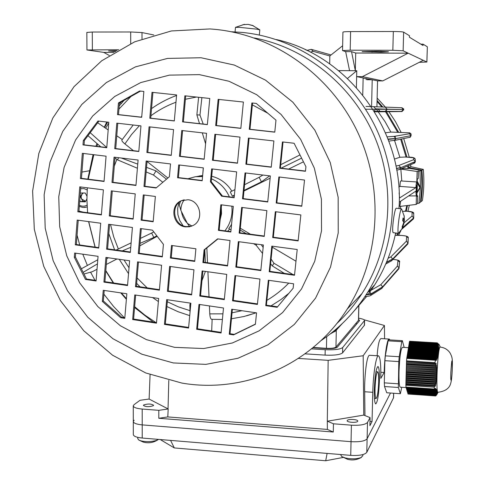 <?xml version="1.0" encoding="UTF-8"?>
<svg xmlns="http://www.w3.org/2000/svg" width="485" height="485" viewBox="0 0 485 485"><rect width="100%" height="100%" fill="white"/><g stroke="black" fill="none" stroke-linecap="round" stroke-linejoin="round"><path stroke-width="0.73" d="M419.949 171.102L420.453 187.234L419.016 203.251L420.483 202.093L421.908 186.276L421.41 170.35L419.949 171.102L418.44 170.853L418.222 178.498L417.391 178.971L416.991 182.275M416.942 188.677L416.7 185.124L416.16 189.18L416.403 192.727L416.942 188.677M399.094 206.034L399.464 202.027L415.809 191.157L416.275 195.891C417.142 196.552 417.718 182.039 416.827 181.96C416.445 182.081 416.136 183.954 415.912 187.598L399.573 197.971L399.131 192.854M358.542 320.245L335.959 347.121C334.614 348.109 331.443 348.503 326.447 348.303L313.201 347.478M347.527 78.437L356.772 70.725L338.621 70.616L356.772 70.725L356.402 87.512M397.415 235.146L398.3 233.327L397.415 235.146M406.236 211.145L407.491 205.494L406.236 211.145M405.587 211.096L406.782 205.585M396.948 235.11L397.827 233.267M400.313 208.702L400.798 206.319M400.683 201.214L399.822 206.434L416.197 204.427L417.5 203.409L419.016 203.251M418.44 170.853L417.142 171.508L400.828 169.101L401.798 181.014M400.828 169.101L401.895 168.386M416.773 181.954L400.792 180.947C400.38 181.02 400.101 182.833 399.949 186.392L398.815 187.016M401.926 168.635L408.055 168.647L408.861 168.289L421.41 170.35M416.906 195.782L417.724 195.807L416.888 196.401L416.979 193.297M417.142 171.508L416.821 181.954M416.421 195.794L416.197 204.427M408.055 168.647L407.697 165.931M402.386 227.944L413.723 218.007L412.062 216.025L412.098 212.078L407.03 211.211L402.889 211.369M404.926 211.054L407.054 211.211C411.898 211.49 414.117 212.291 413.711 213.618L412.098 212.078M395.942 166.003L398.822 165.494L413.65 159.692L415.33 161.535L400.701 167.725L415.33 161.681L415.318 161.172L413.65 159.692L413.632 157.764L405.345 157.013L399.852 157.267L394.554 140.45M405.345 157.013L408.54 157.213C412.602 157.067 414.833 157.728 415.239 159.195L413.632 157.764M406.078 157.055L400.628 139.128M399.852 157.267L394.39 159.092M408.231 238.135L408.055 243.033L406.369 241.221L406.612 236.419C406.345 236.043 404.672 235.722 401.592 235.467L395.178 235.286M396.293 235.073L401.592 235.467M381.871 106.991L377.051 101.45M411.086 134.569L411.056 135.618L409.352 133.775L409.486 132.817L390.855 132.072L385.029 121.608L378.179 111.811L401.95 111.544L374.293 111.307M397.621 132.108L385.557 111.756M378.179 111.811L374.596 111.792M390.855 132.072L385.52 132.799M378.276 109.222L379.937 111.259M408.861 168.289L408.503 165.591L408.77 167.58L421.883 170.108C422.847 180.717 422.544 191.248 420.962 201.712L420.525 201.784M406.976 157.11L401.483 138.959L406.976 157.11M398.573 132.156L386.496 111.744L398.573 132.156M382.841 107.027L377.075 100.48L382.841 107.027M368.157 291.915L380.81 284.713L382.653 286.805L371.243 293.758L366.29 294.51M365.963 295.025L371.231 294.098L382.647 286.902L381.531 288.587M365.557 109.24L387.151 109.283L385.169 111.301L385.872 111.162L387.188 109.289L403.35 109.568L375.705 108.852L374.232 111.204M415.251 159.516L415.336 161.669L413.614 163.433L414.748 162.954L399.519 169.514L396.724 170.162M413.711 213.806L413.735 217.85L402.514 227.683M399.573 262.173L399.07 267.896L397.379 266.083L397.942 260.457C397.706 260.027 396.063 259.681 393.02 259.433L393.026 259.42C398.07 259.79 400.252 260.706 399.573 262.155L397.942 260.457M415.912 187.598L399.949 186.392M417.724 195.807L417.5 203.409M339.724 71.525L338.694 70.671M306.969 50.488L311.224 49.355L313.207 51.331L310.303 52.137M403.617 223.191L412.062 216.025L413.723 217.862L413.499 218.82M412.777 219.517L413.729 217.989L412.796 219.505M388.115 258.293L390.813 256.911L392.65 258.996L386.521 262.209M386.345 262.621L392.65 259.129L391.383 260.894M401.635 235.467L401.616 235.455C406.497 235.795 408.697 236.65 408.237 238.032L407.77 244.052L408.055 243.04L392.686 258.972L408.037 243.173L407.861 243.894M407.764 244.064L407.309 244.537M369.327 291.576L371.243 293.758L370.576 295.535L382.01 288.284L382.689 286.774L380.81 284.713L397.379 266.083L399.058 267.92L399.573 262.155L398.815 268.842L399.07 267.896L382.689 286.774L399.058 268.005L398.894 268.69M398.803 268.854L398.458 269.254M396.457 168.683L400.707 167.561L398.822 165.494L400.671 167.574L396.403 168.368M400.665 167.737L399.519 169.514L400.665 167.737M387.212 136.843L393.959 136.388L395.827 138.461L388.079 139.056M388.218 139.419L395.827 138.595L394.275 140.504M388.861 141.123L394.929 140.256L395.863 138.461L393.959 136.388L409.352 133.775L411.05 135.618L395.863 138.595L411.05 135.618L409.855 137.4M365.981 106.415L385.266 107.118L387.151 109.186L385.266 107.118L401.635 107.731L403.356 109.574L401.635 107.731M403.714 109.525L403.35 109.319L403.702 109.816L403.356 109.574L401.538 111.453L374.268 111.259M334.462 331.734L335.208 331.352L335.881 329.994L338.779 326.811M362.75 94.963L363.138 77.921L356.639 76.6L356.772 70.725M371.583 106.615L372.219 79.77L377.639 80.874L382.744 80.916L423.235 60.304L426.861 62.019L427.34 46.827M376.924 106.809L377.554 80.856M362.853 455.712L360.931 457.604C356.53 459.077 351.328 459.192 345.326 457.967L341.707 456.549L340.573 454.53M417.282 185.713L417.227 189.435M417.045 192.199L419.901 187.671L417.07 182.633M417.318 181.414L420.428 187.319L416.973 192.963M420.428 187.319L419.901 187.671M85.59 201.305L81.619 198.989L81.05 196.771L82.505 192.903M85.584 201.323L82.826 201.226L80.413 196.752L81.589 194.588L83.268 192.927M86.912 198.886L85.293 201.851L80.504 201.687L79.764 200.317M80.322 193.042L85.233 192.994L86.936 196.146M82.826 201.226L80.504 201.687M80.413 196.752L80.031 196.819M395.026 136.206L395.372 136.994M420.962 201.712L422.38 200.596C423.945 190.259 424.248 179.856 423.296 169.386L421.883 170.108M423.296 169.386L410.868 166.664L408.77 167.58M377.136 98.055L385.375 107.124M388.934 111.714L395.517 121.68L401.053 132.278M403.702 138.516L409.291 157.261M410.607 164.706L410.868 166.664M409.334 205.27L407.909 211.278M401.077 230.205L398.597 235.231M376.269 109.21L378.039 111.301M418.422 169.859L418.367 169.338M133.296 421.611L133.314 434.505C133.533 436.276 136.503 437.458 142.22 438.04L350.734 455.373C359.355 455.815 364.702 454.803 366.787 452.347L393.571 397.682M327.381 429.425L333.28 432.02L158.795 418.282L167.804 416.93L327.381 429.425L327.302 421.162L333.45 423.793L351.407 425.181C360.058 425.594 365.423 424.672 367.509 422.423L367.115 438.767L390.504 393.026L367.115 438.767C365.029 441.132 359.67 442.102 351.043 441.677L142.208 424.89C136.485 424.32 133.514 423.187 133.296 421.483L134.127 420.234M343.113 457.458L325.696 460.75L327.114 453.408M325.696 460.75L174.315 447.94L170.581 440.398M174.315 447.94L160.232 439.537M329.691 63.838L329.842 55.914L342.646 45.76M351.546 51.646L355.717 53.041L355.329 70.713L351.546 51.646L345.653 51.634L342.549 50.592L350.194 50.191L392.844 50.276L393.329 31.507L350.588 31.58L350.194 50.191M355.717 53.041L408.17 53.174L423.235 60.304M393.329 31.507C399.009 31.537 402.441 31.749 403.635 32.143L403.138 50.792L408.17 53.174L362.404 76.642L382.744 80.916M403.138 50.792L392.844 50.276M380.883 52.168L362.089 51.61L378.542 51.246L388.455 51.78L380.883 52.168L380.901 51.264M420.841 44.153L423.065 44.153L427.309 46.778M423.065 44.153L423.023 45.475L409.425 37.23L409.467 35.744L403.635 32.143M349.582 70.683L345.653 51.634M363.132 78.085L371.468 79.619L366.957 79.728L372.219 79.77M356.639 76.6L362.404 76.642M419.282 62.316L426.861 62.019M366.205 78.546L366.181 79.576M342.549 50.579L342.925 32.143C343.222 31.804 345.775 31.616 350.588 31.58M392.638 229.211L392.741 231.66M347.921 308.327L347.054 309.339M339.458 321.021L337.621 322.483M231.49 31.767L241.73 32.38C297.238 37.533 349.952 74.308 375.56 127.209C401.053 180.171 397.379 244.967 367.472 292.661C355.105 312.182 339.573 328.193 320.888 340.694M181.869 383.071L145.773 372.971L112.593 355.226L83.747 330.74L60.467 300.664L43.747 266.344L34.308 229.272L32.616 191.072L38.836 153.424L52.816 118.049L74.066 86.627L101.747 60.752L134.684 41.813L171.369 30.955L210.011 28.942L214.473 29.3C273.782 34.781 330.297 74.587 357.439 131.696C384.472 188.865 379.876 258.505 347.254 309.024C311.376 365.387 244.052 393.814 181.869 383.071M174.57 347.351L146.361 339.609L120.389 325.768L97.825 306.55L79.679 282.87L66.76 255.844L59.667 226.689L58.752 196.746L64.111 167.392L75.575 140.019L92.702 115.963L114.745 96.46L140.729 82.571L169.398 75.126L199.329 74.629L228.968 81.244L256.723 94.721L281.064 114.436L300.633 139.347L314.328 168.119L321.409 199.171L321.525 230.793L314.729 261.276L301.482 289.005L282.585 312.57L259.117 330.837L232.363 342.98L203.7 348.533L174.57 347.351M191.502 226.21L186.337 226.604C173.569 225.561 170.162 205.343 181.99 200.572L183.779 199.905M187.974 199.735C200.353 200.675 204.282 220.002 193.23 225.416L189.489 226.774L185.506 226.877C172.708 225.834 169.295 205.561 181.147 200.778L187.974 199.735M221.148 332.377L197.462 328.775L199.729 304.501M188.629 327.436L165.33 323.889L167.483 299.754M257.456 303.889L233.261 300.373L235.674 275.662M224.361 299.081L200.56 295.62L202.857 271.048M191.69 294.328L168.271 290.927L170.453 266.495M294.559 274.789L269.836 271.358L272.406 246.198M260.863 270.115L236.547 266.744L238.99 241.73M298.16 240.518L273.316 237.238L275.916 211.763M264.301 236.043L239.863 232.818L242.336 207.501M301.797 205.943L276.832 202.815L279.457 177.031M271.26 167.016L246.58 164.094L249.114 138.152M267.762 201.681L243.209 198.601L245.713 172.975M240.857 128.258L216.462 125.536L218.905 99.437M237.498 163.015L213.23 160.141L215.637 134.357M207.374 124.524L183.379 121.844L185.694 95.903M204.179 159.068L180.305 156.243L182.596 130.611M174.321 120.838L150.72 118.201L152.921 92.417M138.825 151.326L115.721 148.592L117.782 123.263M171.29 155.176L147.81 152.393L149.98 126.912M104.075 181.178L81.456 178.341L83.378 153.46M135.976 185.173L112.987 182.293L115.018 157.267M101.407 214.54L78.891 211.569L80.789 186.98M133.157 218.729L110.271 215.71L112.284 190.981M227.604 265.501L203.688 262.185L204.864 249.569L217.941 238.911M230.872 231.63L219.171 230.09L221.572 204.864M234.176 197.474L222.415 196.001L211.217 181.614L212.4 168.974M156.4 187.731L144.918 186.288L147.064 161.117M153.205 221.378L142.05 219.905L144.172 195.031M98.758 247.623L76.351 244.519L78.224 220.22M202.203 180.511L178.401 177.589L179.523 165.021M277.547 306.811L266.386 305.192L268.92 280.33M127.579 285.01L104.912 281.712L106.876 257.565M130.356 252.006L107.585 248.847L109.568 224.41M156.528 322.555L133.599 319.069L135.648 295.068M159.432 289.642L136.394 286.289L138.461 262.003M162.36 256.45L139.213 253.237L141.305 228.659M305.465 171.066L280.372 168.095L283.034 141.996M274.789 132.047L249.981 129.277L252.546 103.02M141.693 117.194L118.485 114.605L119.425 102.984L140.504 91.095M90.21 132.696L106.761 147.531L84.044 144.839L84.384 140.462L98.891 121.123M96.127 280.439L86.524 279.039L75.387 256.965L75.678 253.182M124.827 317.736L121.65 317.251L103.347 300.973L104.208 290.442M194.77 260.948L171.241 257.68L172.327 245.568M255.419 324.089L234.261 334.371L230.005 333.722L232.388 309.303M196.661 329.285L221.087 333.001L223.5 307.999L198.989 304.392L196.661 329.285L197.462 328.775M164.457 324.386L188.574 328.054L190.872 303.198L166.67 299.633L164.457 324.386L165.33 323.889M232.539 300.821L257.402 304.441L259.96 279.075L235.007 275.565L232.539 300.821L233.261 300.373M199.765 296.056L224.306 299.627L226.744 274.407L202.112 270.945L199.765 296.056L200.56 295.62M167.41 291.346L191.636 294.874L193.951 269.799L169.635 266.38L167.41 291.346L168.271 290.927M269.199 271.745L294.51 275.256L297.214 249.514L271.812 246.119L269.199 271.745L269.836 271.358M235.831 267.114L260.815 270.581L263.397 244.992L238.323 241.639L235.831 267.114L236.547 266.744M272.685 237.541L298.123 240.899L300.852 214.934L275.316 211.69L272.685 237.541L273.316 237.238M239.153 233.109L264.258 236.425L266.865 210.617L241.663 207.416L239.153 233.109L239.863 232.818M301.767 206.24L304.525 180.044L278.857 176.958L276.201 203.033L301.767 206.24M271.242 167.222L273.886 140.959L248.429 138.073L245.877 164.215L271.242 167.222M267.732 201.972L270.363 175.94L245.034 172.896L242.5 198.814L267.732 201.972M240.845 128.379L243.391 102.044L218.141 99.358L215.692 125.573L240.845 128.379M237.48 163.221L240.002 137.116L214.879 134.272L212.448 160.256L237.48 163.221M207.362 124.639L209.781 98.467L184.858 95.812L182.53 121.868L207.362 124.639M204.161 159.274L206.561 133.326L181.76 130.513L179.456 156.346L204.161 159.274M176.607 94.939L152.005 92.32L149.804 118.213L174.309 120.953L176.607 94.939M140.965 125.894L116.8 123.154L114.727 148.677L138.807 151.526L140.965 125.894M173.551 129.586L149.071 126.809L146.882 152.484L171.272 155.376L173.551 129.586M106.076 156.188L82.335 153.333L80.395 178.498L104.057 181.463L106.076 156.188M138.092 160.038L114.042 157.146L111.993 182.457L135.952 185.458L138.092 160.038M103.384 189.847L79.752 186.846L77.83 211.799L101.377 214.91L103.384 189.847M135.242 193.897L111.307 190.86L109.277 215.952L133.126 219.105L135.242 193.897M217.607 238.869L204.076 249.896L202.9 262.537L227.556 265.962L230.017 240.524L217.607 238.869M220.845 204.773L218.414 230.369L230.836 232.012L233.315 206.355L220.845 204.773M210.441 181.784L221.663 196.201L234.146 197.765L236.644 171.884L211.648 168.883L210.441 181.784L211.217 181.614M156.097 187.986L169.386 176.74L170.52 163.936L146.161 161.008L143.99 186.464L156.097 187.986M153.169 221.754L155.364 196.455L143.275 194.915L141.123 220.16L153.169 221.754M77.188 220.081L75.284 244.822L98.722 248.077L100.71 223.227L77.188 220.081M177.546 177.746L202.178 180.766L203.367 167.883L178.692 164.918L177.546 177.746L178.401 177.589M293.607 283.798L268.332 280.251L265.744 305.653L277.129 307.308L293.14 288.236L293.607 283.798M105.912 257.432L103.911 282.106L127.537 285.544L129.622 260.76L105.912 257.432M108.598 224.282L106.585 249.169L130.32 252.467L132.417 227.471L108.598 224.282M134.757 294.935L132.666 319.548L156.473 323.174L158.656 298.451L134.757 294.935M137.57 261.876L135.46 286.696L159.383 290.182L161.584 265.253L137.57 261.876M140.407 228.538L138.28 253.57L162.317 256.904L163.427 244.355L152.442 230.151L140.407 228.538M305.926 166.707L294.092 143.251L282.428 141.929L279.748 168.228L305.447 171.278L305.926 166.707M274.777 132.162L275.983 120.177L256.28 103.414L251.86 102.947L249.284 129.319L274.777 132.162M139.638 91.004L118.437 102.959L117.491 114.605L141.687 117.309L143.863 91.453L139.638 91.004M108.798 122.244L97.952 121.014L83.323 140.529L82.983 144.912L106.755 147.731L108.798 122.244M74.32 257.299L85.487 279.427L96.085 280.973L98.061 256.329L74.648 253.037L74.32 257.299L75.387 256.965M103.25 290.303L102.347 301.415L120.686 317.73L124.778 318.354L126.846 293.771L103.25 290.303M195.898 248.781L171.502 245.458L170.381 258.026L194.727 261.403L195.898 248.781M256.553 312.861L231.721 309.206L229.278 334.25L233.546 334.899L255.401 324.283L256.553 312.861M254.261 37.951C306.277 47.851 353.213 86.039 374.79 137.188C396.215 188.404 390.813 248.89 362.004 293.504C354.747 304.695 346.302 314.753 336.681 323.659M276.401 39.564C349.012 55.666 404.799 131.92 398.967 208.538M395.681 232.994C391.668 251.654 384.708 268.896 374.808 284.725L368.212 294.401M366.514 296.662L354.347 310.697M104.281 127.276L106.742 122.014M124.208 317.639L113.514 306.405L103.899 294.189M94.957 280.263L90.592 272.17M87.379 265.428L82.789 254.182M79.716 244.986L77.066 235.195M234.261 334.371L233.546 334.899M230.005 333.722L229.278 334.25M171.241 257.68L170.381 258.026M121.65 317.251L120.686 317.73M103.347 300.973L102.347 301.415M86.524 279.039L85.487 279.427M84.044 144.839L82.983 144.912M84.384 140.462L83.323 140.529M118.485 114.605L117.491 114.605M119.425 102.984L118.437 102.959M249.981 129.277L249.284 129.319M280.372 168.095L279.748 168.228M139.213 253.237L138.28 253.57M136.394 286.289L135.46 286.696M133.599 319.069L132.666 319.548M107.585 248.847L106.585 249.169M104.912 281.712L103.911 282.106M266.386 305.192L265.744 305.653M76.351 244.519L75.284 244.822M142.05 219.905L141.123 220.16M144.918 186.288L143.99 186.464M222.415 196.001L221.663 196.201M219.171 230.09L218.414 230.369M203.688 262.185L202.9 262.537M204.864 249.569L204.076 249.896M110.271 215.71L109.277 215.952M78.891 211.569L77.83 211.799M112.987 182.293L111.993 182.457M81.456 178.341L80.395 178.498M147.81 152.393L146.882 152.484M115.721 148.592L114.727 148.677M150.72 118.201L149.804 118.213M180.305 156.243L179.456 156.346M183.379 121.844L182.53 121.868M213.23 160.141L212.448 160.256M216.462 125.536L215.692 125.573M243.209 198.601L242.5 198.814M246.58 164.094L245.877 164.215M276.832 202.815L276.201 203.033M235.079 31.907L235.498 27.384L239.578 27.342L256.874 29.167L259.815 29.876M246.144 24.499L242.918 24.693L248.174 24.377L253.455 25.808L249.927 24.784M347.242 420.489C348.006 418.773 358.142 419.343 357.772 421.089L357.712 421.283C357.008 423.023 346.708 422.435 347.175 420.683L347.242 420.489M143.687 404.975C147.974 403.635 151.278 403.732 153.606 405.278L153.321 405.709C149.016 407.073 145.706 406.97 143.39 405.405L143.687 404.975M375.044 388.37C374.941 394.505 375.275 397.9 376.045 398.555C377.366 397.482 378.251 391.977 378.688 382.047C378.791 375.923 378.458 372.516 377.688 371.825C376.372 372.826 375.493 378.342 375.044 388.37M379.397 380.816C379.549 372.25 379.082 367.472 377.997 366.49C376.16 367.872 374.929 375.602 374.293 389.673C374.153 398.264 374.62 403.011 375.693 403.92C377.554 402.392 378.785 394.693 379.397 380.816M364.174 319.815L384.429 325.483L363.18 355.747L328.163 360.343L298.402 358.427M305.023 353.844L325.095 355.117C334.323 355.487 340.143 354.741 342.568 352.88L364.471 325.156M150.077 374.638L149.125 399.064L168.18 408.964L167.804 416.93M328.163 360.343L327.302 421.162M168.804 380.404L168.022 408.952M367.509 422.423L370.085 417.621L363.78 415.093L327.472 421.174M364.962 415.566L364.684 391.747C364.205 382.471 366.181 354.408 369.752 355.287L378.318 355.826M377.13 355.754C377.906 345.126 379.191 339.397 380.98 338.566L389.012 339.045M384.429 325.483L384.587 338.785M363.18 355.747L363.756 415.136M369.994 421.386L372.056 421.544L369.891 425.678L370.085 417.621M356.93 323.78L355.826 323.586M317.942 348.072L320.379 347.927M149.131 399.034L140.013 400.301L134.102 404.623L133.266 405.806C133.484 407.43 136.461 408.515 142.196 409.055L158.801 410.334L158.795 418.282M366.787 452.347L367.115 438.767C365.029 441.132 359.67 442.102 351.043 441.677L142.208 424.89C136.485 424.32 133.514 423.187 133.296 421.483L133.266 405.933M333.45 423.793L333.28 432.02M389.879 339.924L389.243 339.057C387.303 337.712 384.563 355.426 384.181 372.504L380.792 378.385C381.034 364.932 380.301 357.421 378.597 355.844C376.342 354.299 373.153 373.765 372.771 392.31L372.056 421.544M380.858 372.286L384.181 372.504M158.801 410.334L168.18 408.964M311.515 348.867L325.199 349.715C334.432 350.085 340.258 349.358 342.683 347.533L364.581 320.482C364.508 319.579 362.513 318.821 358.591 318.202M312.867 347.757L326.199 348.582C332.037 348.818 335.741 348.357 337.305 347.205L359.652 320.53L358.56 319.457M183.075 225.725L179.777 220.59L177.91 214.758L177.613 208.55L178.965 202.542M221.305 207.641L221.53 213.727L220.172 219.602M181.523 211.69L181.675 212.691C182.445 216.692 184.264 220.111 187.143 222.948M183.9 216.456L184.937 218.529M158.522 439.398L156.146 440.525C151.059 441.859 145.961 441.968 140.85 440.841L138.777 440.016L137.746 438.646L137.746 437.361M145.676 442.605L145.33 442.556M151.781 442.393L151.247 442.502M87.415 212.691L87.488 211.648M87.324 187.81L86.918 199.723L87.585 212.715M88.719 221.621L95.163 247.126M105.815 270.624L113.629 282.979M121.347 292.964L126.433 298.663M134.654 306.72L144.809 315.074L155.679 322.422M201.148 175.661L200.36 176.267M83.226 212.139L78.928 211.096M81.941 172.084L89.107 170.817M124.063 100.365L119.183 105.954M107.658 122.117L104.554 127.464M96.927 143.615L95.915 146.246M93.065 154.624L87.815 179.141M88.591 221.603L95.054 247.114M105.785 270.957L113.241 282.925M120.747 292.873L126.379 299.33M134.581 307.526L153.133 322.034M130.95 96.485L118.928 109.101M108.731 123.051L105.615 128.185M97.691 144.257L96.842 146.355M93.829 154.715L88.246 179.189M437.743 392.292C445.078 391.431 449.401 388.449 450.711 383.35C451.517 380.622 452.05 375.536 452.305 368.091C452.608 358.094 452.184 357.057 449.922 352.728C447.485 349.358 444.199 347.478 440.071 347.09C439.089 346.029 437.452 360.725 437.04 374.796C436.761 385.393 436.997 391.225 437.743 392.292L437.858 392.298M436.506 375.063L436.488 375.56L406.151 373.559L406.181 372.565L436.524 374.559L436.506 375.063M434.53 386.43L434.196 387.175L434.596 389.267L405.969 387.303L405.848 384.478L435.3 386.236L435.609 385.26L434.899 385.46L435.215 384.478L435.87 384.278L436.088 383.296L435.475 383.496L435.7 382.513L436.27 382.307L436.051 380.537L436.561 380.325L436.664 379.331L436.179 379.543L436.288 378.549L436.755 378.336L436.827 377.348L436.373 377.554L436.876 375.378L436.488 375.56M436.458 395.184L407.782 393.45L436.239 395.439L437.367 393.456L436.858 394.396L437.409 393.183L436.967 393.856L437.409 392.371L436.979 393.311L437.167 391.334L436.688 391.916L437.112 390.946L436.573 391.631L436.767 390.104L436.282 391.055L436.094 390.764L436.427 389.528L435.876 390.474L435.627 390.176L436.215 389.231L435.973 388.934L435.336 389.879L434.996 389.576L435.682 388.637L435.348 388.327L434.596 389.267M407.994 394.026L436.191 395.433M435.966 395.687L435.554 395.954M408.461 347.678L402.429 347.315C400.798 348.763 399.658 356.893 399.009 371.698C398.822 381.052 399.216 386.212 400.186 387.175L400.331 387.188M436.627 394.923L407.539 392.62L436.761 394.663M436.858 394.396L407.376 392.068L436.924 394.129M436.967 393.856L407.212 391.516L436.979 393.584M436.979 393.311L407.048 390.958L436.955 393.038M436.912 392.759L406.885 390.401L436.858 392.48M436.779 392.201L406.8 390.122L436.688 391.916M436.573 391.631L406.636 389.558L436.439 391.346M436.282 391.055L406.472 389L436.094 390.764M435.876 390.474L406.303 388.436L435.627 390.176M434.899 385.46L405.872 383.483L405.903 382.495L435.215 384.478M435.475 383.496L405.927 381.501L405.957 380.507L435.7 382.513M435.888 381.525L405.987 379.519L406.012 378.524L436.051 380.537M436.179 379.543L406.042 377.53L406.066 376.536L436.288 378.549M436.373 377.554L406.097 375.548L406.127 374.553L436.439 376.56M436.536 373.559L406.212 371.571L406.236 370.576L436.53 372.559L436.536 373.559L436.943 373.371L436.912 374.378L436.524 374.559M436.506 371.552L406.266 369.582L406.291 368.588L436.464 370.546L436.985 372.353L406.236 370.576M436.397 369.54L406.321 367.588L406.351 366.593L436.3 368.533L436.949 370.346L406.291 368.588M436.173 367.521L406.375 365.599L406.406 364.605L436.009 366.508L436.173 367.521L436.742 367.321L436.839 368.333L406.351 366.593M435.251 363.447L406.491 361.616L406.8 357.894L435.524 359.7L434.966 362.659L435.251 363.447L436.021 363.265L436.264 364.283L406.46 362.61L406.43 363.611L435.809 365.49L435.56 364.471L406.46 362.61M435.954 359.027L406.909 357.209L407.018 356.524L436.324 358.354L435.954 359.027L436.591 359.821L435.585 359.761M436.652 357.681L407.133 355.838L407.242 355.153L436.93 357.008L436.652 357.681L437.185 358.47L436.379 358.421M437.179 356.329L407.351 354.474L407.467 353.795L437.397 355.65L437.179 356.329L437.646 357.112L436.979 357.069M437.585 354.971L407.576 353.116L407.685 352.437L437.749 354.292L437.997 355.754L437.44 355.717M437.894 353.613L407.794 351.758L407.903 351.079L438.022 352.934L438.143 355.075L437.749 354.292M438.125 352.255L408.018 350.406L408.127 349.727L438.216 351.57L438.361 353.638L438.022 352.934M438.288 350.891L408.237 349.054L408.346 348.382L438.337 350.212L438.628 351.595L438.537 352.243L438.216 351.57M438.373 349.533L408.455 347.709L408.564 347.042L438.385 348.848L438.767 350.309L438.379 350.285M438.373 348.169L408.673 346.369L408.782 345.702L438.337 347.49L438.81 348.951L438.434 348.927M438.27 346.805L408.891 345.035L409 344.362L438.173 346.12L438.767 347.587L438.391 347.563M440.222 347.102L439.167 344.611L439.368 345.265L438.64 343.956L438.846 344.611L437.3 342.883L437.591 344.059L409.322 342.368L409.613 341.234L437.252 342.877M435.336 389.879L406.139 387.867L406.078 387.309M405.981 383.489L405.848 384.478M406.036 381.507L405.903 382.495M406.09 379.525L405.957 380.507M406.145 377.536L406.012 378.524M406.206 375.554L406.066 376.536M406.26 373.565L406.127 374.553M406.315 371.577L406.181 372.565M406.369 369.588L406.351 370.346M406.43 367.6L406.406 368.357M406.485 365.605L406.46 366.369M406.539 363.617L406.406 364.605M406.594 361.622L406.575 362.392M406.909 357.209L406.939 357.9M407.133 355.838L407.164 356.53M407.351 354.474L407.382 355.166M407.576 353.116L407.606 353.801M407.794 351.758L407.824 352.443M408.018 350.406L408.043 351.091M408.237 349.054L408.261 349.74M408.455 347.709L408.479 348.394M408.673 346.369L408.697 347.048M408.891 345.035L408.916 345.708M409.104 343.701L409.213 343.034L437.84 344.75L438.028 345.435L409.104 343.701L409.134 344.374M409.322 342.368L409.352 343.041M401.768 387.285L400.343 393.717L398.367 387.479L398.791 361.58L399.21 356.73L401.78 341.658L402.35 340.67L404.169 347.418M398.791 361.58L384.884 360.695L385.32 355.857L388.103 340.846L388.734 339.858L402.35 340.67M399.21 356.73L385.32 355.857M398.185 383.799L384.308 382.853L384.884 360.695M398.367 387.479L384.526 386.527L384.308 382.853M400.343 393.717L386.745 392.765L384.526 386.527M401.78 341.658L388.103 340.846M434.996 389.576L400.186 387.175M440.144 346.799L439.992 346.332M437.84 344.75L438.464 345.538L438.282 344.853L437.591 344.059M438.173 346.12L438.701 346.902L438.604 346.223L438.028 345.435M438.337 347.49L438.798 348.266L438.767 347.587M438.385 348.848L438.798 349.63L438.81 348.951M438.337 350.212L438.719 350.982L438.767 350.309M437.397 355.65L437.834 356.433L437.997 355.754M436.93 357.008L437.428 357.791L437.646 357.112M436.324 358.354L436.906 359.149L437.185 358.47M435.524 359.7L436.221 360.494L436.591 359.821M435.56 364.471L436.264 364.283M436.009 366.508L436.621 366.314L436.464 365.302L435.809 365.49M436.3 368.533L436.839 368.333M436.464 370.546L436.949 370.346M436.53 372.559L436.985 372.353M438.616 351.667L438.252 351.643M438.434 353.025L438.058 353.001M438.27 354.389L437.791 354.359M438.282 344.853L437.913 344.829M438.604 346.223L438.228 346.199M436.852 376.342L406.236 374.317M436.755 378.336L406.181 376.305M436.912 374.347L406.297 372.334M436.621 366.314L406.515 364.38M436.561 380.325L406.127 378.288M436.27 382.307L406.072 380.27M435.87 384.278L406.012 382.253M435.3 386.236L405.957 384.235M435.682 388.637L435.148 388.6M436.215 389.231L435.803 389.2M436.615 389.819L436.288 389.794M180.456 201.414L179.298 204.906L180.923 210.49C180.832 206.495 181.948 202.93 184.282 199.808M191.975 226.028L187.392 223.439L189.653 226.604M180.923 210.49L187.392 223.439M109.295 55.478L103.778 52.404L114.108 52.428M103.778 52.404L86.948 49.967L118.698 49.737M153.812 34.981L142.002 32.568L142.008 38.879M86.948 49.955L86.833 32.434L92.271 32.04L130.683 31.974L142.002 32.568M117.055 50.676L108.549 50.949L115.666 51.489M197.589 176.492L200.16 175.794M229.629 229.078L227.726 231.218M288.957 293.225L281.039 299.494L271.036 305.865L281.039 299.494M209.429 305.926L209.781 313.868C209.975 317.129 210.587 318.948 211.618 319.312L211.872 319.33M256.104 312.795L246.519 315.856M206.846 247.956L207.501 262.712M207.907 271.758L209.023 296.85M157.195 236.298L139.844 245.816M133.43 150.689L124.9 143.918C122.481 141.953 121.517 140.614 122.002 139.898L133.187 125.009M196.589 176.576L202.463 175.528M167.877 178.019L147.034 161.481M211.721 176.267C220.287 178.456 227.004 183.421 231.86 191.163M211.684 330.94L212.145 319.348M83.984 274.007L92.314 271.697L97.024 269.266M106.312 264.47L116.952 258.978M97.661 122.766L108.179 129.938M116.764 135.788L122.238 139.516M201.408 176.067L202.445 175.679M187.925 178.759L195.382 176.716L202.566 176.576M211.478 178.832C219.699 182.415 225.664 188.429 229.375 196.874M231.83 206.167C232.776 215.479 230.466 223.706 224.907 230.842M231.557 224.555L228.762 228.556L231.036 229.938M234.934 189.599L230.266 191.969L232.351 196.14L234.31 196.073M203.27 167.871L202.633 175.819M240.311 228.223L250.418 234.213M272.303 247.186L295.983 261.221M243.949 191.029L270.133 178.171M288.66 169.077L303.458 161.814M244.561 184.712L259.154 177.31L261.427 181.863L269.678 175.855M232.351 196.14L234.4 195.134M244.01 190.417L261.427 181.863M259.154 177.31L262.918 175.043M280.718 164.676L299.979 154.915M281.094 168.18L301.603 158.134M205.591 143.79L202.293 132.841M199.517 123.645L196.874 114.872L198.607 97.279M203.215 124.057L199.965 115.03L201.875 97.624M196.874 114.872L199.965 115.03M162.839 182.281L153.496 175.043L156 170.884L146.531 167.373M166.476 179.208L156 170.884M153.496 175.043L146.143 171.939M137.4 168.246L117.455 159.826L114.963 157.964M100.765 146.816L87.979 135.667M137.746 164.118L121.286 158.019M117.455 159.826L118.71 157.71M156.831 235.819L153.836 237.462L151.623 233.036L140.48 238.384M153.787 231.891L151.623 233.036M153.836 237.462L140.056 243.331M130.756 247.289L122.293 250.89M108.337 257.771L106.791 258.62M97.455 263.864L83.153 272.352M97.788 259.76L81.347 268.781M131.126 242.87L116.164 250.042M204.815 250.084L205.373 262.415M205.397 271.406L201.96 280.663M190.399 303.125L189.865 304.798L190.005 312.546M190.714 304.877L189.865 304.798M231.169 224.725L231.521 224.931M240.136 230.035L246.259 233.661M253.594 243.682L256.147 245.234L262.543 253.431M256.862 244.119L256.147 245.234M261.269 244.707L263.149 247.447M271.091 259.045L273.976 263.258L292.995 274.571M270.612 263.755L272.279 265.895L284.337 273.37M273.976 263.258L272.279 265.895M401.459 208.841L396.293 208.217C395.669 208.192 394.899 210.775 393.984 215.964C392.607 225.143 392.31 230.708 393.074 232.667L393.196 232.685M404.193 216.189L401.574 208.853C400.974 208.835 400.216 211.418 399.313 216.613C398.185 223.906 397.767 229.223 398.064 232.564L398.355 233.333L398.706 233.121M403.811 222.318L404.381 220.839L404.217 216.431M404.138 215.589L404.247 219.863L403.065 217.995L402.647 220.517L403.829 222.379L402.15 226.762L402.289 227.726L403.963 223.355L403.599 223.233M403.963 223.355L403.847 223.985M402.823 219.687L404.247 219.863M402.756 220.639L404.381 220.839M119.413 103.123L121.608 103.099M119.868 105.136L119.249 105.142M329.842 55.957L313.207 51.331L311.358 49.355L306.866 50.44L310.194 49.579M333.929 330.988L335.881 329.994L335.565 330.958L342.252 323.592M385.733 264.046L391.941 260.584L392.686 258.972L390.813 256.911L406.369 241.221L408.043 243.058L408.237 238.032L406.612 236.419M361.283 294.607L361.301 294.25M360.537 295.05L360.986 295.062M410.613 133.308L411.11 134.242L411.056 135.733L411.11 134.242L409.486 132.817M407.285 244.561L391.407 260.881M364.793 296.79L370.091 295.844M398.428 269.29L381.562 288.569M415.342 161.523L414.748 162.954L415.336 161.669M409.255 137.516L410.213 137.219L411.056 135.733L410.213 137.219L393.856 140.589M373.741 106.694L375.705 108.852M403.496 108.634L403.702 109.283L402.047 107.749M403.344 109.658L402.168 111.326L403.344 109.658M403.702 109.816L401.95 111.544M336.311 330.139L335.959 347.121M358.809 305.138L358.457 320.464M326.672 336.651L326.447 348.303M87.179 189.938L84.008 188.61L80.655 188.713M80.777 187.204L81.407 187.058M87.015 187.768L87.318 187.919M79.382 205.222C81.995 206.531 84.554 206.507 87.051 205.161M87.142 206.919L84.59 207.513M142.196 409.055L142.22 438.04M351.407 425.181L350.734 455.373M393.614 393.244L393.48 398.064M372.037 51.228L372.013 52.15M173.333 362.944L141.856 354.208L112.902 338.706L87.767 317.232L67.548 290.818L53.144 260.681L45.208 228.18L44.135 194.776L50.046 162.002L62.765 131.393L81.813 104.445L106.391 82.541L135.412 66.888L167.495 58.418L201.051 57.745L234.316 65.063L265.501 80.122L292.861 102.208L314.862 130.174L330.243 162.493L338.166 197.371L338.233 232.879L330.521 267.065L315.571 298.117L294.304 324.453L267.944 344.805L237.947 358.282L205.876 364.374L173.333 362.944M364.684 391.747L372.771 392.31M364.441 320.803L364.326 325.55M325.199 349.715L325.095 355.117M342.683 347.533L342.568 352.88M450.838 372.741C450.389 385.569 451.905 380.561 452.275 368.23C452.22 357.087 451.741 358.591 450.838 372.741M435.712 395.875L407.927 393.935M434.245 389.031L405.903 387.078M434.196 387.175L405.824 385.242M434.966 362.659L406.509 360.852M435.142 360.209L406.715 358.421M437.361 343.525L409.407 341.858M92.271 32.04L92.38 49.682M130.707 43.583L130.683 31.974M288.733 283.113C282.185 289.891 274.898 295.626 266.883 300.324M241.942 310.709L232.048 312.807M222.936 313.843L209.781 313.868M189.956 310.655L178.389 306.866L167.307 301.749M147.131 287.854L137.103 277.953M129.028 267.768L124.014 259.972M118.346 248.993L113.745 236.989L110.519 224.537M114.296 166.125L116.867 159.389M124.9 143.918L131.641 134.4L139.383 125.712M150.932 115.751C158.625 110.065 166.973 105.56 175.964 102.226M185.397 99.267L196.443 97.049M252.37 104.857L267.853 113.26M416.275 195.891L408.643 195.922M307.448 50.282L305.259 49.682M331.043 54.957L312.182 49.591M395.53 233.709L396.76 233.133M413.408 218.965L401.604 229.381M358.93 296.741L359.84 296.765M409.37 132.787L409.74 132.848M330.358 333.862L335.565 330.958M358.888 305.029L358.542 320.288M362.883 454.584L362.853 455.827M341.707 456.549L347.527 459.301C352.45 460.55 357.093 459.901 361.464 457.355M87.142 206.968L83.026 207.519L79.291 206.416M393.693 393.25L393.571 397.761M427.34 46.815L426.891 62.05M181.147 200.778L181.99 200.572M347.254 309.024L362.004 293.504M367.472 292.661L374.808 284.725M259.323 35.023L259.815 29.852M259.76 29.803L252.091 25.208M244.482 24.329L235.625 27.299M374.426 398.44L376.045 398.555M375.954 371.71L377.56 371.813M364.581 320.482L364.471 325.229M138.777 440.016L143.087 442.029C148.38 443.514 153.363 442.744 158.043 439.719M437.997 392.31L437.197 394.02M436.658 394.875L437.027 394.305M435.554 395.96L407.976 394.026M256.08 312.789L243.937 316.517L231.466 318.772M222.391 319.476L211.618 319.312M189.72 315.626L178.062 311.716L166.876 306.538M158.383 301.543L152.629 297.566M140.044 286.823L136.649 283.331M128.537 273.667L119.268 259.305M114.593 249.823L108.822 233.606M140.983 117.115L141.759 116.412M151.538 108.604C159.292 103.135 167.628 98.752 176.558 95.466M393.074 232.667L398.355 233.333M398.488 233.34L401.907 228.853L403.938 223.609"/></g></svg>
